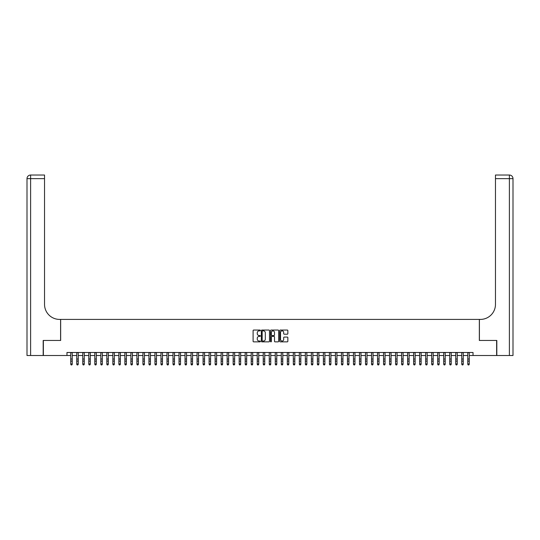 <?xml version="1.0" encoding="UTF-8"?>
<svg xmlns="http://www.w3.org/2000/svg" width="540" height="540" viewBox="0 0 540 540"><rect width="100%" height="100%" fill="white"/><g stroke="black" fill="none" stroke-linecap="round" stroke-linejoin="round"><path stroke-width="0.81" d="M260.375 330.46A0.412 0.412 0 0 0 259.963 330.048L253.685 330.048A0.587 0.587 0 0 0 253.098 330.635L253.098 341.267A0.587 0.587 0 0 0 253.685 341.854L259.963 341.854A0.412 0.412 0 0 0 260.375 341.442A0.412 0.412 0 0 0 259.963 341.03L259.153 341.03A1.89 1.89 0 0 1 257.263 339.14L257.263 338.256A1.89 1.89 0 0 1 259.153 336.366L259.963 336.366A0.412 0.412 0 0 0 260.375 335.954A0.412 0.412 0 0 0 259.963 335.536L259.153 335.536A1.89 1.89 0 0 1 257.263 333.646L257.263 332.762A1.89 1.89 0 0 1 259.153 330.872L259.963 330.872A0.412 0.412 0 0 0 260.375 330.46M287.26 334.206A0.587 0.587 0 0 0 287.847 333.619L287.847 330.635A0.587 0.587 0 0 0 287.26 330.048L280.287 330.048A0.587 0.587 0 0 0 279.7 330.635L279.7 341.267A0.587 0.587 0 0 0 280.287 341.854L287.26 341.854A0.587 0.587 0 0 0 287.847 341.267L287.847 337.662A0.587 0.587 0 0 0 287.26 337.075L284.276 337.075A0.587 0.587 0 0 0 283.682 337.662L283.682 339.451A1.579 1.579 0 0 1 282.103 341.03A1.579 1.579 0 0 1 280.523 339.451L280.523 332.451A1.579 1.579 0 0 1 282.103 330.872A1.579 1.579 0 0 1 283.682 332.451L283.682 333.619A0.587 0.587 0 0 0 284.276 334.206L287.26 334.206M66.974 355.502L43.362 355.502L43.362 340.463L60.656 340.463L60.656 319.41L479.345 319.41L479.345 340.463L496.638 340.463L496.638 355.502L473.026 355.502L473.026 352.492L66.974 352.492L66.974 355.502L70.733 355.502M269.48 330.635A0.587 0.587 0 0 0 268.893 330.048L261.927 330.048A0.587 0.587 0 0 0 261.333 330.635L261.333 341.267A0.587 0.587 0 0 0 261.927 341.854L268.893 341.854A0.587 0.587 0 0 0 269.48 341.267L269.48 330.635M271.107 330.048L278.073 330.048A0.587 0.587 0 0 1 278.667 330.635L278.667 341.267A0.587 0.587 0 0 1 278.073 341.854L275.09 341.854A0.587 0.587 0 0 1 274.502 341.267L274.502 336.953A0.587 0.587 0 0 0 273.915 336.366L271.931 336.366A0.587 0.587 0 0 0 271.343 336.953L271.343 341.442A0.412 0.412 0 0 1 270.932 341.854A0.412 0.412 0 0 1 270.52 341.442L270.52 330.635A0.587 0.587 0 0 1 271.107 330.048M72.239 355.502L76.748 355.502M78.253 355.502L82.762 355.502M84.267 355.502L88.783 355.502M90.281 355.502L94.797 355.502M96.302 355.502L100.811 355.502M102.317 355.502L106.826 355.502M108.331 355.502L112.84 355.502M114.345 355.502L118.861 355.502M120.359 355.502L124.875 355.502M126.38 355.502L130.889 355.502M132.394 355.502L136.904 355.502M138.409 355.502L142.918 355.502M144.423 355.502L148.939 355.502M150.437 355.502L154.953 355.502M156.458 355.502L160.967 355.502M162.472 355.502L166.982 355.502M168.487 355.502L172.996 355.502M174.501 355.502L179.017 355.502M180.515 355.502L185.031 355.502M186.536 355.502L191.045 355.502M192.55 355.502L197.06 355.502M198.565 355.502L203.074 355.502M204.579 355.502L209.095 355.502M210.593 355.502L215.109 355.502M216.614 355.502L221.123 355.502M222.629 355.502L227.138 355.502M228.643 355.502L233.152 355.502M234.657 355.502L239.173 355.502M240.671 355.502L245.187 355.502M246.692 355.502L251.201 355.502M252.707 355.502L257.216 355.502M258.721 355.502L263.23 355.502M264.735 355.502L269.251 355.502M270.749 355.502L275.265 355.502M276.77 355.502L281.279 355.502M282.785 355.502L287.293 355.502M288.799 355.502L293.308 355.502M294.813 355.502L299.329 355.502M300.827 355.502L305.343 355.502M306.848 355.502L311.357 355.502M312.863 355.502L317.372 355.502M318.877 355.502L323.386 355.502M324.891 355.502L329.407 355.502M330.905 355.502L335.421 355.502M336.926 355.502L341.435 355.502M342.941 355.502L347.45 355.502M348.955 355.502L353.464 355.502M354.969 355.502L359.485 355.502M360.983 355.502L365.499 355.502M367.004 355.502L371.513 355.502M373.019 355.502L377.527 355.502M379.033 355.502L383.542 355.502M385.047 355.502L389.563 355.502M391.061 355.502L395.577 355.502M397.082 355.502L401.591 355.502M403.096 355.502L407.606 355.502M409.111 355.502L413.62 355.502M415.125 355.502L419.641 355.502M421.139 355.502L425.655 355.502M427.16 355.502L431.669 355.502M433.175 355.502L437.683 355.502M439.189 355.502L443.698 355.502M445.203 355.502L449.719 355.502M451.217 355.502L455.733 355.502M457.238 355.502L461.747 355.502M463.252 355.502L467.762 355.502M469.267 355.502L473.026 355.502M262.575 330.872A0.412 0.412 0 0 0 262.163 331.283L262.163 340.619A0.412 0.412 0 0 0 262.575 341.03L263.432 341.03A1.89 1.89 0 0 0 265.322 339.14L265.322 332.762A1.89 1.89 0 0 0 263.432 330.872L262.575 330.872M274.502 332.485A1.579 1.579 0 0 0 272.923 330.905A1.579 1.579 0 0 0 271.343 332.485L271.343 334.949A0.587 0.587 0 0 0 271.931 335.536L273.915 335.536A0.587 0.587 0 0 0 274.502 334.949L274.502 332.485M72.239 352.492L72.239 364.304L71.786 364.966L71.186 364.831L71.786 364.966M70.733 352.492L70.733 363.967L72.239 363.967L71.786 364.831M71.186 364.966L70.733 364.304L71.186 364.831M43.18 340.463L60.595 340.463L60.595 319.41L59.576 319.41A15.039 15.039 0 0 1 44.537 304.371L44.537 178.646L30.611 178.646L30.611 355.502L43.18 355.502L43.18 340.463M30.611 355.502L27 355.502L27 178.646A3.611 3.611 0 0 1 30.611 175.034L44.537 175.034L44.537 178.646M44.537 175.034L30.611 175.034A3.611 3.611 0 0 0 27 178.646L30.611 178.646L30.611 175.034M59.576 319.41A15.039 15.039 0 0 1 44.537 304.371M513 355.502L513 178.646L513 355.502L496.82 355.502L496.82 340.463L479.405 340.463L479.405 319.41L480.425 319.41A15.039 15.039 0 0 0 495.464 304.371L495.464 175.034L509.389 175.034L495.464 175.034M509.389 355.502L509.389 175.034A3.611 3.611 0 0 1 513 178.646L513 319.41M480.425 319.41A15.039 15.039 0 0 0 495.464 304.371M78.253 352.492L78.253 364.304L77.801 364.966L77.2 364.831L77.801 364.966M76.748 352.492L76.748 363.967L78.253 363.967L77.801 364.831M77.2 364.966L76.748 364.304L77.2 364.831M84.267 352.492L84.267 364.304L83.815 364.966L83.214 364.831L83.815 364.966M82.762 352.492L82.762 363.967L84.267 363.967L83.815 364.831M83.214 364.966L82.762 364.304L83.214 364.831M90.281 352.492L90.281 364.304L89.836 364.966L89.228 364.831L89.836 364.966M88.783 352.492L88.783 363.967L90.281 363.967L89.836 364.831M89.228 364.966L88.783 364.304L89.228 364.831M96.302 352.492L96.302 364.304L95.85 364.966L95.249 364.831L95.85 364.966M94.797 352.492L94.797 363.967L96.302 363.967L95.85 364.831M95.249 364.966L94.797 364.304L95.249 364.831M102.317 352.492L102.317 364.304L101.864 364.966L101.264 364.831L101.864 364.966M100.811 352.492L100.811 363.967L102.317 363.967L101.864 364.831M101.264 364.966L100.811 364.304L101.264 364.831M108.331 352.492L108.331 364.304L107.879 364.966L107.278 364.831L107.879 364.966M106.826 352.492L106.826 363.967L108.331 363.967L107.879 364.831M107.278 364.966L106.826 364.304L107.278 364.831M114.345 352.492L114.345 364.304L113.893 364.966L113.292 364.831L113.893 364.966M112.84 352.492L112.84 363.967L114.345 363.967L113.893 364.831M113.292 364.966L112.84 364.304L113.292 364.831M120.359 352.492L120.359 364.304L119.914 364.966L119.306 364.831L119.914 364.966M118.861 352.492L118.861 363.967L120.359 363.967L119.914 364.831M119.306 364.966L118.861 364.304L119.306 364.831M126.38 352.492L126.38 364.304L125.928 364.966L125.327 364.831L125.928 364.966M124.875 352.492L124.875 363.967L126.38 363.967L125.928 364.831M125.327 364.966L124.875 364.304L125.327 364.831M132.394 352.492L132.394 364.304L131.942 364.966L131.342 364.831L131.942 364.966M130.889 352.492L130.889 363.967L132.394 363.967L131.942 364.831M131.342 364.966L130.889 364.304L131.342 364.831M138.409 352.492L138.409 364.304L137.957 364.966L137.356 364.831L137.957 364.966M136.904 352.492L136.904 363.967L138.409 363.967L137.957 364.831M137.356 364.966L136.904 364.304L137.356 364.831M144.423 352.492L144.423 364.304L143.971 364.966L143.37 364.831L143.971 364.966M142.918 352.492L142.918 363.967L144.423 363.967L143.971 364.831M143.37 364.966L142.918 364.304L143.37 364.831M150.437 352.492L150.437 364.304L149.992 364.966L149.384 364.831L149.992 364.966M148.939 352.492L148.939 363.967L150.437 363.967L149.992 364.831M149.384 364.966L148.939 364.304L149.384 364.831M156.458 352.492L156.458 364.304L156.006 364.966L155.405 364.831L156.006 364.966M154.953 352.492L154.953 363.967L156.458 363.967L156.006 364.831M155.405 364.966L154.953 364.304L155.405 364.831M162.472 352.492L162.472 364.304L162.02 364.966L161.419 364.831L162.02 364.966M160.967 352.492L160.967 363.967L162.472 363.967L162.02 364.831M161.419 364.966L160.967 364.304L161.419 364.831M168.487 352.492L168.487 364.304L168.035 364.966L167.434 364.831L168.035 364.966M166.982 352.492L166.982 363.967L168.487 363.967L168.035 364.831M167.434 364.966L166.982 364.304L167.434 364.831M174.501 352.492L174.501 364.304L174.049 364.966L173.448 364.831L174.049 364.966M172.996 352.492L172.996 363.967L174.501 363.967L174.049 364.831M173.448 364.966L172.996 364.304L173.448 364.831M180.515 352.492L180.515 364.304L180.07 364.966L179.462 364.831L180.07 364.966M179.017 352.492L179.017 363.967L180.515 363.967L180.07 364.831M179.462 364.966L179.017 364.304L179.462 364.831M186.536 352.492L186.536 364.304L186.084 364.966L185.483 364.831L186.084 364.966M185.031 352.492L185.031 363.967L186.536 363.967L186.084 364.831M185.483 364.966L185.031 364.304L185.483 364.831M192.55 352.492L192.55 364.304L192.098 364.966L191.498 364.831L192.098 364.966M191.045 352.492L191.045 363.967L192.55 363.967L192.098 364.831M191.498 364.966L191.045 364.304L191.498 364.831M198.565 352.492L198.565 364.304L198.113 364.966L197.512 364.831L198.113 364.966M197.06 352.492L197.06 363.967L198.565 363.967L198.113 364.831M197.512 364.966L197.06 364.304L197.512 364.831M204.579 352.492L204.579 364.304L204.127 364.966L203.526 364.831L204.127 364.966M203.074 352.492L203.074 363.967L204.579 363.967L204.127 364.831M203.526 364.966L203.074 364.304L203.526 364.831M210.593 352.492L210.593 364.304L210.148 364.966L209.54 364.831L210.148 364.966M209.095 352.492L209.095 363.967L210.593 363.967L210.148 364.831M209.54 364.966L209.095 364.304L209.54 364.831M216.614 352.492L216.614 364.304L216.162 364.966L215.561 364.831L216.162 364.966M215.109 352.492L215.109 363.967L216.614 363.967L216.162 364.831M215.561 364.966L215.109 364.304L215.561 364.831M222.629 352.492L222.629 364.304L222.176 364.966L221.576 364.831L222.176 364.966M221.123 352.492L221.123 363.967L222.629 363.967L222.176 364.831M221.576 364.966L221.123 364.304L221.576 364.831M228.643 352.492L228.643 364.304L228.191 364.966L227.59 364.831L228.191 364.966M227.138 352.492L227.138 363.967L228.643 363.967L228.191 364.831M227.59 364.966L227.138 364.304L227.59 364.831M234.657 352.492L234.657 364.304L234.205 364.966L233.604 364.831L234.205 364.966M233.152 352.492L233.152 363.967L234.657 363.967L234.205 364.831M233.604 364.966L233.152 364.304L233.604 364.831M240.671 352.492L240.671 364.304L240.226 364.966L239.618 364.831L240.226 364.966M239.173 352.492L239.173 363.967L240.671 363.967L240.226 364.831M239.618 364.966L239.173 364.304L239.618 364.831M246.692 352.492L246.692 364.304L246.24 364.966L245.639 364.831L246.24 364.966M245.187 352.492L245.187 363.967L246.692 363.967L246.24 364.831M245.639 364.966L245.187 364.304L245.639 364.831M252.707 352.492L252.707 364.304L252.254 364.966L251.654 364.831L252.254 364.966M251.201 352.492L251.201 363.967L252.707 363.967L252.254 364.831M251.654 364.966L251.201 364.304L251.654 364.831M258.721 352.492L258.721 364.304L258.269 364.966L257.668 364.831L258.269 364.966M257.216 352.492L257.216 363.967L258.721 363.967L258.269 364.831M257.668 364.966L257.216 364.304L257.668 364.831M264.735 352.492L264.735 364.304L264.283 364.966L263.682 364.831L264.283 364.966M263.23 352.492L263.23 363.967L264.735 363.967L264.283 364.831M263.682 364.966L263.23 364.304L263.682 364.831M270.749 352.492L270.749 364.304L270.304 364.966L269.696 364.831L270.304 364.966M269.251 352.492L269.251 363.967L270.749 363.967L270.304 364.831M269.696 364.966L269.251 364.304L269.696 364.831M276.77 352.492L276.77 364.304L276.318 364.966L275.717 364.831L276.318 364.966M275.265 352.492L275.265 363.967L276.77 363.967L276.318 364.831M275.717 364.966L275.265 364.304L275.717 364.831M282.785 352.492L282.785 364.304L282.332 364.966L281.732 364.831L282.332 364.966M281.279 352.492L281.279 363.967L282.785 363.967L282.332 364.831M281.732 364.966L281.279 364.304L281.732 364.831M288.799 352.492L288.799 364.304L288.347 364.966L287.746 364.831L288.347 364.966M287.293 352.492L287.293 363.967L288.799 363.967L288.347 364.831M287.746 364.966L287.293 364.304L287.746 364.831M294.813 352.492L294.813 364.304L294.361 364.966L293.76 364.831L294.361 364.966M293.308 352.492L293.308 363.967L294.813 363.967L294.361 364.831M293.76 364.966L293.308 364.304L293.76 364.831M300.827 352.492L300.827 364.304L300.382 364.966L299.774 364.831L300.382 364.966M299.329 352.492L299.329 363.967L300.827 363.967L300.382 364.831M299.774 364.966L299.329 364.304L299.774 364.831M306.848 352.492L306.848 364.304L306.396 364.966L305.795 364.831L306.396 364.966M305.343 352.492L305.343 363.967L306.848 363.967L306.396 364.831M305.795 364.966L305.343 364.304L305.795 364.831M312.863 352.492L312.863 364.304L312.41 364.966L311.81 364.831L312.41 364.966M311.357 352.492L311.357 363.967L312.863 363.967L312.41 364.831M311.81 364.966L311.357 364.304L311.81 364.831M318.877 352.492L318.877 364.304L318.425 364.966L317.824 364.831L318.425 364.966M317.372 352.492L317.372 363.967L318.877 363.967L318.425 364.831M317.824 364.966L317.372 364.304L317.824 364.831M324.891 352.492L324.891 364.304L324.439 364.966L323.838 364.831L324.439 364.966M323.386 352.492L323.386 363.967L324.891 363.967L324.439 364.831M323.838 364.966L323.386 364.304L323.838 364.831M330.905 352.492L330.905 364.304L330.46 364.966L329.852 364.831L330.46 364.966M329.407 352.492L329.407 363.967L330.905 363.967L330.46 364.831M329.852 364.966L329.407 364.304L329.852 364.831M336.926 352.492L336.926 364.304L336.474 364.966L335.873 364.831L336.474 364.966M335.421 352.492L335.421 363.967L336.926 363.967L336.474 364.831M335.873 364.966L335.421 364.304L335.873 364.831M342.941 352.492L342.941 364.304L342.488 364.966L341.888 364.831L342.488 364.966M341.435 352.492L341.435 363.967L342.941 363.967L342.488 364.831M341.888 364.966L341.435 364.304L341.888 364.831M348.955 352.492L348.955 364.304L348.502 364.966L347.902 364.831L348.502 364.966M347.45 352.492L347.45 363.967L348.955 363.967L348.502 364.831M347.902 364.966L347.45 364.304L347.902 364.831M354.969 352.492L354.969 364.304L354.517 364.966L353.916 364.831L354.517 364.966M353.464 352.492L353.464 363.967L354.969 363.967L354.517 364.831M353.916 364.966L353.464 364.304L353.916 364.831M360.983 352.492L360.983 364.304L360.538 364.966L359.93 364.831L360.538 364.966M359.485 352.492L359.485 363.967L360.983 363.967L360.538 364.831M359.93 364.966L359.485 364.304L359.93 364.831M367.004 352.492L367.004 364.304L366.552 364.966L365.951 364.831L366.552 364.966M365.499 352.492L365.499 363.967L367.004 363.967L366.552 364.831M365.951 364.966L365.499 364.304L365.951 364.831M373.019 352.492L373.019 364.304L372.566 364.966L371.965 364.831L372.566 364.966M371.513 352.492L371.513 363.967L373.019 363.967L372.566 364.831M371.965 364.966L371.513 364.304L371.965 364.831M379.033 352.492L379.033 364.304L378.581 364.966L377.98 364.831L378.581 364.966M377.527 352.492L377.527 363.967L379.033 363.967L378.581 364.831M377.98 364.966L377.527 364.304L377.98 364.831M385.047 352.492L385.047 364.304L384.595 364.966L383.994 364.831L384.595 364.966M383.542 352.492L383.542 363.967L385.047 363.967L384.595 364.831M383.994 364.966L383.542 364.304L383.994 364.831M391.061 352.492L391.061 364.304L390.616 364.966L390.008 364.831L390.616 364.966M389.563 352.492L389.563 363.967L391.061 363.967L390.616 364.831M390.008 364.966L389.563 364.304L390.008 364.831M397.082 352.492L397.082 364.304L396.63 364.966L396.029 364.831L396.63 364.966M395.577 352.492L395.577 363.967L397.082 363.967L396.63 364.831M396.029 364.966L395.577 364.304L396.029 364.831M403.096 352.492L403.096 364.304L402.644 364.966L402.044 364.831L402.644 364.966M401.591 352.492L401.591 363.967L403.096 363.967L402.644 364.831M402.044 364.966L401.591 364.304L402.044 364.831M409.111 352.492L409.111 364.304L408.659 364.966L408.058 364.831L408.659 364.966M407.606 352.492L407.606 363.967L409.111 363.967L408.659 364.831M408.058 364.966L407.606 364.304L408.058 364.831M415.125 352.492L415.125 364.304L414.673 364.966L414.072 364.831L414.673 364.966M413.62 352.492L413.62 363.967L415.125 363.967L414.673 364.831M414.072 364.966L413.62 364.304L414.072 364.831M421.139 352.492L421.139 364.304L420.694 364.966L420.086 364.831L420.694 364.966M419.641 352.492L419.641 363.967L421.139 363.967L420.694 364.831M420.086 364.966L419.641 364.304L420.086 364.831M427.16 352.492L427.16 364.304L426.708 364.966L426.107 364.831L426.708 364.966M425.655 352.492L425.655 363.967L427.16 363.967L426.708 364.831M426.107 364.966L425.655 364.304L426.107 364.831M433.175 352.492L433.175 364.304L432.722 364.966L432.121 364.831L432.722 364.966M431.669 352.492L431.669 363.967L433.175 363.967L432.722 364.831M432.121 364.966L431.669 364.304L432.121 364.831M439.189 352.492L439.189 364.304L438.737 364.966L438.136 364.831L438.737 364.966M437.683 352.492L437.683 363.967L439.189 363.967L438.737 364.831M438.136 364.966L437.683 364.304L438.136 364.831M445.203 352.492L445.203 364.304L444.751 364.966L444.15 364.831L444.751 364.966M443.698 352.492L443.698 363.967L445.203 363.967L444.751 364.831M444.15 364.966L443.698 364.304L444.15 364.831M451.217 352.492L451.217 364.304L450.772 364.966L450.164 364.831L450.772 364.966M449.719 352.492L449.719 363.967L451.217 363.967L450.772 364.831M450.164 364.966L449.719 364.304L450.164 364.831M457.238 352.492L457.238 364.304L456.786 364.966L456.185 364.831L456.786 364.966M455.733 352.492L455.733 363.967L457.238 363.967L456.786 364.831M456.185 364.966L455.733 364.304L456.185 364.831M463.252 352.492L463.252 364.304L462.8 364.966L462.2 364.831L462.8 364.966M461.747 352.492L461.747 363.967L463.252 363.967L462.8 364.831M462.2 364.966L461.747 364.304L462.2 364.831M469.267 352.492L469.267 364.304L468.815 364.966L468.214 364.831L468.815 364.966M467.762 352.492L467.762 363.967L469.267 363.967L468.815 364.831M468.214 364.966L467.762 364.304L468.214 364.831M72.239 359.039L70.733 359.039M72.239 361.105L70.733 361.105M72.239 352.688L70.733 352.688M513 178.646L495.464 178.646M78.253 359.039L76.748 359.039M78.253 361.105L76.748 361.105M78.253 352.688L76.748 352.688M84.267 359.039L82.762 359.039M84.267 361.105L82.762 361.105M84.267 352.688L82.762 352.688M90.281 359.039L88.783 359.039M90.281 361.105L88.783 361.105M90.281 352.688L88.783 352.688M96.302 359.039L94.797 359.039M96.302 361.105L94.797 361.105M96.302 352.688L94.797 352.688M102.317 359.039L100.811 359.039M102.317 361.105L100.811 361.105M102.317 352.688L100.811 352.688M108.331 359.039L106.826 359.039M108.331 361.105L106.826 361.105M108.331 352.688L106.826 352.688M114.345 359.039L112.84 359.039M114.345 361.105L112.84 361.105M114.345 352.688L112.84 352.688M120.359 359.039L118.861 359.039M120.359 361.105L118.861 361.105M120.359 352.688L118.861 352.688M126.38 359.039L124.875 359.039M126.38 361.105L124.875 361.105M126.38 352.688L124.875 352.688M132.394 359.039L130.889 359.039M132.394 361.105L130.889 361.105M132.394 352.688L130.889 352.688M138.409 359.039L136.904 359.039M138.409 361.105L136.904 361.105M138.409 352.688L136.904 352.688M144.423 359.039L142.918 359.039M144.423 361.105L142.918 361.105M144.423 352.688L142.918 352.688M150.437 359.039L148.939 359.039M150.437 361.105L148.939 361.105M150.437 352.688L148.939 352.688M156.458 359.039L154.953 359.039M156.458 361.105L154.953 361.105M156.458 352.688L154.953 352.688M162.472 359.039L160.967 359.039M162.472 361.105L160.967 361.105M162.472 352.688L160.967 352.688M168.487 359.039L166.982 359.039M168.487 361.105L166.982 361.105M168.487 352.688L166.982 352.688M174.501 359.039L172.996 359.039M174.501 361.105L172.996 361.105M174.501 352.688L172.996 352.688M180.515 359.039L179.017 359.039M180.515 361.105L179.017 361.105M180.515 352.688L179.017 352.688M186.536 359.039L185.031 359.039M186.536 361.105L185.031 361.105M186.536 352.688L185.031 352.688M192.55 359.039L191.045 359.039M192.55 361.105L191.045 361.105M192.55 352.688L191.045 352.688M198.565 359.039L197.06 359.039M198.565 361.105L197.06 361.105M198.565 352.688L197.06 352.688M204.579 359.039L203.074 359.039M204.579 361.105L203.074 361.105M204.579 352.688L203.074 352.688M210.593 359.039L209.095 359.039M210.593 361.105L209.095 361.105M210.593 352.688L209.095 352.688M216.614 359.039L215.109 359.039M216.614 361.105L215.109 361.105M216.614 352.688L215.109 352.688M222.629 359.039L221.123 359.039M222.629 361.105L221.123 361.105M222.629 352.688L221.123 352.688M228.643 359.039L227.138 359.039M228.643 361.105L227.138 361.105M228.643 352.688L227.138 352.688M234.657 359.039L233.152 359.039M234.657 361.105L233.152 361.105M234.657 352.688L233.152 352.688M240.671 359.039L239.173 359.039M240.671 361.105L239.173 361.105M240.671 352.688L239.173 352.688M246.692 359.039L245.187 359.039M246.692 361.105L245.187 361.105M246.692 352.688L245.187 352.688M252.707 359.039L251.201 359.039M252.707 361.105L251.201 361.105M252.707 352.688L251.201 352.688M258.721 359.039L257.216 359.039M258.721 361.105L257.216 361.105M258.721 352.688L257.216 352.688M264.735 359.039L263.23 359.039M264.735 361.105L263.23 361.105M264.735 352.688L263.23 352.688M270.749 359.039L269.251 359.039M270.749 361.105L269.251 361.105M270.749 352.688L269.251 352.688M276.77 359.039L275.265 359.039M276.77 361.105L275.265 361.105M276.77 352.688L275.265 352.688M282.785 359.039L281.279 359.039M282.785 361.105L281.279 361.105M282.785 352.688L281.279 352.688M288.799 359.039L287.293 359.039M288.799 361.105L287.293 361.105M288.799 352.688L287.293 352.688M294.813 359.039L293.308 359.039M294.813 361.105L293.308 361.105M294.813 352.688L293.308 352.688M300.827 359.039L299.329 359.039M300.827 361.105L299.329 361.105M300.827 352.688L299.329 352.688M306.848 359.039L305.343 359.039M306.848 361.105L305.343 361.105M306.848 352.688L305.343 352.688M312.863 359.039L311.357 359.039M312.863 361.105L311.357 361.105M312.863 352.688L311.357 352.688M318.877 359.039L317.372 359.039M318.877 361.105L317.372 361.105M318.877 352.688L317.372 352.688M324.891 359.039L323.386 359.039M324.891 361.105L323.386 361.105M324.891 352.688L323.386 352.688M330.905 359.039L329.407 359.039M330.905 361.105L329.407 361.105M330.905 352.688L329.407 352.688M336.926 359.039L335.421 359.039M336.926 361.105L335.421 361.105M336.926 352.688L335.421 352.688M342.941 359.039L341.435 359.039M342.941 361.105L341.435 361.105M342.941 352.688L341.435 352.688M348.955 359.039L347.45 359.039M348.955 361.105L347.45 361.105M348.955 352.688L347.45 352.688M354.969 359.039L353.464 359.039M354.969 361.105L353.464 361.105M354.969 352.688L353.464 352.688M360.983 359.039L359.485 359.039M360.983 361.105L359.485 361.105M360.983 352.688L359.485 352.688M367.004 359.039L365.499 359.039M367.004 361.105L365.499 361.105M367.004 352.688L365.499 352.688M373.019 359.039L371.513 359.039M373.019 361.105L371.513 361.105M373.019 352.688L371.513 352.688M379.033 359.039L377.527 359.039M379.033 361.105L377.527 361.105M379.033 352.688L377.527 352.688M385.047 359.039L383.542 359.039M385.047 361.105L383.542 361.105M385.047 352.688L383.542 352.688M391.061 359.039L389.563 359.039M391.061 361.105L389.563 361.105M391.061 352.688L389.563 352.688M397.082 359.039L395.577 359.039M397.082 361.105L395.577 361.105M397.082 352.688L395.577 352.688M403.096 359.039L401.591 359.039M403.096 361.105L401.591 361.105M403.096 352.688L401.591 352.688M409.111 359.039L407.606 359.039M409.111 361.105L407.606 361.105M409.111 352.688L407.606 352.688M415.125 359.039L413.62 359.039M415.125 361.105L413.62 361.105M415.125 352.688L413.62 352.688M421.139 359.039L419.641 359.039M421.139 361.105L419.641 361.105M421.139 352.688L419.641 352.688M427.16 359.039L425.655 359.039M427.16 361.105L425.655 361.105M427.16 352.688L425.655 352.688M433.175 359.039L431.669 359.039M433.175 361.105L431.669 361.105M433.175 352.688L431.669 352.688M439.189 359.039L437.683 359.039M439.189 361.105L437.683 361.105M439.189 352.688L437.683 352.688M445.203 359.039L443.698 359.039M445.203 361.105L443.698 361.105M445.203 352.688L443.698 352.688M451.217 359.039L449.719 359.039M451.217 361.105L449.719 361.105M451.217 352.688L449.719 352.688M457.238 359.039L455.733 359.039M457.238 361.105L455.733 361.105M457.238 352.688L455.733 352.688M463.252 359.039L461.747 359.039M463.252 361.105L461.747 361.105M463.252 352.688L461.747 352.688M469.267 359.039L467.762 359.039M469.267 361.105L467.762 361.105M469.267 352.688L467.762 352.688"/></g></svg>

